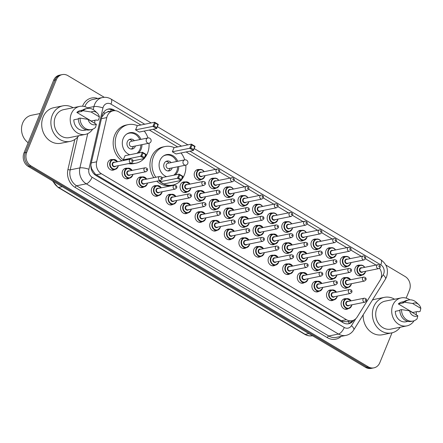 <?xml version="1.0" encoding="UTF-8"?>
<svg xmlns="http://www.w3.org/2000/svg" width="443" height="443" viewBox="0 0 443 443"><rect width="100%" height="100%" fill="white"/><g stroke="black" fill="none" stroke-linecap="round" stroke-linejoin="round"><path stroke-width="0.66" d="M333.69 299.917A5.377 4.602 -101.4 0 1 332.189 300.564A5.377 4.602 -101.4 0 1 327.543 298.427A5.377 4.602 -101.4 0 1 326.912 292.779A5.377 4.602 -101.4 0 1 330.063 290.021A5.377 4.602 -101.4 0 1 331.702 290.038M319.093 291.223A5.377 4.602 -101.4 0 1 317.587 291.865A5.377 4.602 -101.4 0 1 312.941 289.733A5.377 4.602 -101.4 0 1 312.309 284.085A5.377 4.602 -101.4 0 1 315.466 281.327A5.377 4.602 -101.4 0 1 317.099 281.338M304.496 282.523A5.377 4.602 -101.4 0 1 302.99 283.171A5.377 4.602 -101.4 0 1 298.344 281.034A5.377 4.602 -101.4 0 1 297.713 275.391A5.377 4.602 -101.4 0 1 300.869 272.633A5.377 4.602 -101.4 0 1 302.503 272.644M289.894 273.829A5.377 4.602 -101.4 0 1 288.393 274.472A5.377 4.602 -101.4 0 1 283.747 272.34A5.377 4.602 -101.4 0 1 283.116 266.692A5.377 4.602 -101.4 0 1 286.267 263.934A5.377 4.602 -101.4 0 1 287.906 263.95M275.297 265.13A5.377 4.602 -101.4 0 1 273.796 265.778A5.377 4.602 -101.4 0 1 269.145 263.646A5.377 4.602 -101.4 0 1 268.513 257.998A5.377 4.602 -101.4 0 1 271.67 255.24A5.377 4.602 -101.4 0 1 273.309 255.251M260.7 256.436A5.377 4.602 -101.4 0 1 259.194 257.084A5.377 4.602 -101.4 0 1 254.548 254.946A5.377 4.602 -101.4 0 1 253.917 249.304A5.377 4.602 -101.4 0 1 257.073 246.541A5.377 4.602 -101.4 0 1 258.706 246.557M246.103 247.742A5.377 4.602 -101.4 0 1 244.597 248.385A5.377 4.602 -101.4 0 1 239.951 246.253A5.377 4.602 -101.4 0 1 239.32 240.604A5.377 4.602 -101.4 0 1 242.476 237.847A5.377 4.602 -101.4 0 1 244.11 237.858M231.501 239.043A5.377 4.602 -101.4 0 1 230 239.691A5.377 4.602 -101.4 0 1 225.354 237.553A5.377 4.602 -101.4 0 1 224.723 231.91A5.377 4.602 -101.4 0 1 227.874 229.153A5.377 4.602 -101.4 0 1 229.513 229.164M216.904 230.349A5.377 4.602 -101.4 0 1 215.398 230.997A5.377 4.602 -101.4 0 1 210.752 228.859A5.377 4.602 -101.4 0 1 210.12 223.211A5.377 4.602 -101.4 0 1 213.277 220.453A5.377 4.602 -101.4 0 1 214.91 220.47M202.307 221.655A5.377 4.602 -101.4 0 1 200.801 222.297A5.377 4.602 -101.4 0 1 196.155 220.165A5.377 4.602 -101.4 0 1 195.524 214.517A5.377 4.602 -101.4 0 1 198.68 211.76A5.377 4.602 -101.4 0 1 200.314 211.771M187.705 212.956A5.377 4.602 -101.4 0 1 186.204 213.604A5.377 4.602 -101.4 0 1 181.558 211.466A5.377 4.602 -101.4 0 1 180.927 205.823A5.377 4.602 -101.4 0 1 184.078 203.066A5.377 4.602 -101.4 0 1 185.717 203.077M173.108 204.262A5.377 4.602 -101.4 0 1 171.607 204.904A5.377 4.602 -101.4 0 1 166.956 202.772A5.377 4.602 -101.4 0 1 166.324 197.124A5.377 4.602 -101.4 0 1 169.481 194.366A5.377 4.602 -101.4 0 1 171.12 194.383M158.511 195.562A5.377 4.602 -101.4 0 1 157.005 196.21A5.377 4.602 -101.4 0 1 152.359 194.078A5.377 4.602 -101.4 0 1 151.727 188.43A5.377 4.602 -101.4 0 1 154.884 185.672A5.377 4.602 -101.4 0 1 156.517 185.683M143.914 186.868A5.377 4.602 -101.4 0 1 142.408 187.516A5.377 4.602 -101.4 0 1 137.762 185.379A5.377 4.602 -101.4 0 1 137.131 179.736A5.377 4.602 -101.4 0 1 140.281 176.973A5.377 4.602 -101.4 0 1 141.921 176.99M129.312 178.175A5.377 4.602 -101.4 0 1 127.811 178.817A5.377 4.602 -101.4 0 1 123.165 176.685A5.377 4.602 -101.4 0 1 122.534 171.037A5.377 4.602 -101.4 0 1 125.685 168.279A5.377 4.602 -101.4 0 1 127.324 168.29M114.715 169.475A5.377 4.602 -101.4 0 1 113.209 170.123A5.377 4.602 -101.4 0 1 108.563 167.986A5.377 4.602 -101.4 0 1 107.931 162.343A5.377 4.602 -101.4 0 1 111.088 159.585A5.377 4.602 -101.4 0 1 112.721 159.596M348.292 308.61A5.377 4.602 -101.4 0 1 346.786 309.258A5.377 4.602 -101.4 0 1 342.14 307.121A5.377 4.602 -101.4 0 1 341.509 301.478A5.377 4.602 -101.4 0 1 344.665 298.72A5.377 4.602 -101.4 0 1 346.299 298.732M333.23 278.808A5.377 4.602 -101.4 0 1 331.729 279.455A5.377 4.602 -101.4 0 1 327.084 277.318A5.377 4.602 -101.4 0 1 326.452 271.675A5.377 4.602 -101.4 0 1 329.603 268.918A5.377 4.602 -101.4 0 1 331.242 268.929M318.633 270.114A5.377 4.602 -101.4 0 1 317.127 270.756A5.377 4.602 -101.4 0 1 312.481 268.624A5.377 4.602 -101.4 0 1 311.85 262.976A5.377 4.602 -101.4 0 1 315.006 260.218A5.377 4.602 -101.4 0 1 316.64 260.229M304.036 261.414A5.377 4.602 -101.4 0 1 302.53 262.062A5.377 4.602 -101.4 0 1 297.884 259.93A5.377 4.602 -101.4 0 1 297.253 254.282A5.377 4.602 -101.4 0 1 300.409 251.524A5.377 4.602 -101.4 0 1 302.043 251.535M289.434 252.72A5.377 4.602 -101.4 0 1 287.933 253.368A5.377 4.602 -101.4 0 1 283.287 251.231A5.377 4.602 -101.4 0 1 282.656 245.583A5.377 4.602 -101.4 0 1 285.807 242.825A5.377 4.602 -101.4 0 1 287.446 242.842M274.837 244.027A5.377 4.602 -101.4 0 1 273.337 244.669A5.377 4.602 -101.4 0 1 268.685 242.537A5.377 4.602 -101.4 0 1 268.054 236.889A5.377 4.602 -101.4 0 1 271.21 234.131A5.377 4.602 -101.4 0 1 272.849 234.142M260.24 235.327A5.377 4.602 -101.4 0 1 258.734 235.975A5.377 4.602 -101.4 0 1 254.088 233.838A5.377 4.602 -101.4 0 1 253.457 228.195A5.377 4.602 -101.4 0 1 256.613 225.437A5.377 4.602 -101.4 0 1 258.247 225.448M245.643 226.633A5.377 4.602 -101.4 0 1 244.137 227.281A5.377 4.602 -101.4 0 1 239.491 225.144A5.377 4.602 -101.4 0 1 238.86 219.495A5.377 4.602 -101.4 0 1 242.016 216.738A5.377 4.602 -101.4 0 1 243.65 216.754M231.041 217.939A5.377 4.602 -101.4 0 1 229.54 218.582A5.377 4.602 -101.4 0 1 224.894 216.45A5.377 4.602 -101.4 0 1 224.263 210.802A5.377 4.602 -101.4 0 1 227.414 208.044A5.377 4.602 -101.4 0 1 229.053 208.055M216.444 209.24A5.377 4.602 -101.4 0 1 214.938 209.888A5.377 4.602 -101.4 0 1 210.292 207.75A5.377 4.602 -101.4 0 1 209.661 202.108A5.377 4.602 -101.4 0 1 212.817 199.35A5.377 4.602 -101.4 0 1 214.451 199.361M201.847 200.546A5.377 4.602 -101.4 0 1 200.341 201.188A5.377 4.602 -101.4 0 1 195.695 199.057A5.377 4.602 -101.4 0 1 195.064 193.408A5.377 4.602 -101.4 0 1 198.22 190.651A5.377 4.602 -101.4 0 1 199.854 190.662M187.245 191.847A5.377 4.602 -101.4 0 1 185.744 192.495A5.377 4.602 -101.4 0 1 181.098 190.363A5.377 4.602 -101.4 0 1 180.467 184.714A5.377 4.602 -101.4 0 1 183.618 181.957A5.377 4.602 -101.4 0 1 185.257 181.968M347.833 287.507A5.377 4.602 -101.4 0 1 346.326 288.149A5.377 4.602 -101.4 0 1 341.68 286.017A5.377 4.602 -101.4 0 1 341.049 280.369A5.377 4.602 -101.4 0 1 344.205 277.611A5.377 4.602 -101.4 0 1 345.839 277.623M274.378 222.918A5.377 4.602 -101.4 0 1 272.877 223.56A5.377 4.602 -101.4 0 1 268.225 221.428A5.377 4.602 -101.4 0 1 267.594 215.78A5.377 4.602 -101.4 0 1 270.751 213.022A5.377 4.602 -101.4 0 1 272.39 213.039M259.781 214.224A5.377 4.602 -101.4 0 1 258.275 214.866A5.377 4.602 -101.4 0 1 253.629 212.734A5.377 4.602 -101.4 0 1 252.997 207.086A5.377 4.602 -101.4 0 1 256.154 204.328A5.377 4.602 -101.4 0 1 257.787 204.339M332.771 257.699A5.377 4.602 -101.4 0 1 331.27 258.347A5.377 4.602 -101.4 0 1 326.624 256.209A5.377 4.602 -101.4 0 1 325.993 250.566A5.377 4.602 -101.4 0 1 329.143 247.809A5.377 4.602 -101.4 0 1 330.783 247.82M245.184 205.524A5.377 4.602 -101.4 0 1 243.678 206.172A5.377 4.602 -101.4 0 1 239.032 204.035A5.377 4.602 -101.4 0 1 238.4 198.392A5.377 4.602 -101.4 0 1 241.557 195.629A5.377 4.602 -101.4 0 1 243.19 195.645M347.373 266.398A5.377 4.602 -101.4 0 1 345.867 267.04A5.377 4.602 -101.4 0 1 341.221 264.908A5.377 4.602 -101.4 0 1 340.589 259.26A5.377 4.602 -101.4 0 1 343.746 256.503A5.377 4.602 -101.4 0 1 345.379 256.514M288.974 231.611A5.377 4.602 -101.4 0 1 287.474 232.259A5.377 4.602 -101.4 0 1 282.828 230.122A5.377 4.602 -101.4 0 1 282.197 224.479A5.377 4.602 -101.4 0 1 285.347 221.721A5.377 4.602 -101.4 0 1 286.986 221.733M318.174 249.005A5.377 4.602 -101.4 0 1 316.667 249.653A5.377 4.602 -101.4 0 1 312.022 247.515A5.377 4.602 -101.4 0 1 311.39 241.867A5.377 4.602 -101.4 0 1 314.547 239.109A5.377 4.602 -101.4 0 1 316.18 239.126M303.577 240.311A5.377 4.602 -101.4 0 1 302.071 240.953A5.377 4.602 -101.4 0 1 297.425 238.821A5.377 4.602 -101.4 0 1 296.793 233.173A5.377 4.602 -101.4 0 1 299.95 230.415A5.377 4.602 -101.4 0 1 301.583 230.426M230.581 196.83A5.377 4.602 -101.4 0 1 229.081 197.473A5.377 4.602 -101.4 0 1 224.435 195.341A5.377 4.602 -101.4 0 1 223.804 189.693A5.377 4.602 -101.4 0 1 226.954 186.935A5.377 4.602 -101.4 0 1 228.594 186.946M215.985 188.131A5.377 4.602 -101.4 0 1 214.478 188.779A5.377 4.602 -101.4 0 1 209.832 186.641A5.377 4.602 -101.4 0 1 209.201 180.999A5.377 4.602 -101.4 0 1 212.358 178.241A5.377 4.602 -101.4 0 1 213.991 178.252M201.388 179.437A5.377 4.602 -101.4 0 1 199.882 180.085A5.377 4.602 -101.4 0 1 195.236 177.948A5.377 4.602 -101.4 0 1 194.604 172.299A5.377 4.602 -101.4 0 1 197.761 169.542A5.377 4.602 -101.4 0 1 199.394 169.558M361.97 275.092A5.377 4.602 -101.4 0 1 360.464 275.74A5.377 4.602 -101.4 0 1 355.818 273.602A5.377 4.602 -101.4 0 1 355.186 267.96A5.377 4.602 -101.4 0 1 358.343 265.196A5.377 4.602 -101.4 0 1 359.976 265.213M140.88 125.004L118.785 111.841A10.078 8.633 78.6 0 0 113.181 110.816A10.078 8.633 78.6 0 0 106.763 117.594L96.629 161.811A10.078 8.633 78.6 0 0 101.43 173.761L346.404 319.685A10.078 8.633 78.6 0 0 352.002 320.715A10.078 8.633 78.6 0 0 357.174 317.011L380.033 280.375A10.078 8.633 78.6 0 0 380.781 278.913A10.078 8.633 78.6 0 0 379.535 268.236M109.986 111.459A3.361 2.879 78.6 0 0 107.3 112.04L105.096 113.137L101.818 116.985M107.3 112.04A10.078 8.633 -101.4 0 1 108.081 111.841L113.181 110.816M90.887 165.416L91.618 168.761L95.062 173.894L96.314 174.791L341.287 320.715L342.644 321.374L346.841 321.756L352.002 320.715M376.013 265.064L365.492 258.801M361.41 256.37L350.895 250.101M346.814 247.676L336.292 241.407M332.217 238.976L321.696 232.713M317.62 230.282L307.099 224.014M303.018 221.589L292.496 215.32M288.421 212.889L277.899 206.626M273.824 204.195L263.303 197.927M259.221 195.496L248.706 189.233M244.625 186.802L234.103 180.534M230.028 178.108L219.506 171.84M215.431 169.409L186.11 151.943M177.665 146.915L149.324 130.032M392.011 332.82L379.823 362.69A10.078 8.633 -101.4 0 1 373.909 367.856A10.078 8.633 -101.4 0 1 368.305 366.832L31.016 165.915A10.078 8.633 -101.4 0 1 26.718 152.353L56.344 79.762A10.078 8.633 -101.4 0 1 62.258 74.59A10.078 8.633 -101.4 0 1 67.862 75.62L104.271 97.31M385.792 265.003L405.151 276.537A10.078 8.633 -101.4 0 1 409.448 290.099L406.181 298.1M62.258 74.59L59.534 75.144A10.078 8.633 -101.4 0 0 53.62 80.31L24 152.901A10.078 8.633 -101.4 0 0 28.291 166.463L365.586 367.38A10.078 8.633 -101.4 0 0 371.19 368.41L372.546 368.133A10.078 8.633 -101.4 0 1 366.942 367.103L29.653 166.186A10.078 8.633 -101.4 0 1 25.362 152.625L54.982 80.039A10.078 8.633 -101.4 0 1 60.896 74.867A10.078 8.633 -101.4 0 0 54.982 80.039L25.362 152.625A10.078 8.633 -101.4 0 0 29.653 166.186L366.942 367.103A10.078 8.633 -101.4 0 0 372.546 368.133L373.909 367.856M115.23 110.689L114.122 110.03A10.078 8.633 78.6 0 0 108.518 109A10.078 8.633 78.6 0 0 102.095 115.784L91.153 163.55A10.078 8.633 78.6 0 0 95.948 175.5L343.07 322.703A10.078 8.633 78.6 0 0 348.674 323.733A10.078 8.633 78.6 0 0 353.785 320.117M107.843 109.172A10.078 8.633 -101.4 0 1 112.76 110.307L113.513 110.756M352.24 320.666A10.078 8.633 -101.4 0 1 347.988 323.839M400.228 327.227A18.141 15.533 -101.4 0 1 391.595 332.909A18.141 15.533 -101.4 0 1 375.913 325.705A18.141 15.533 -101.4 0 1 373.781 306.65A18.141 15.533 -101.4 0 1 384.43 297.342A18.141 15.533 -101.4 0 1 394.586 299.235M372.341 300.127A18.141 15.533 -101.4 0 1 375.243 299.191L384.43 297.342M414.083 320.749A14.281 12.227 -101.4 0 1 406.824 325.898A14.281 12.227 -101.4 0 1 394.48 320.228A14.281 12.227 -101.4 0 1 392.803 305.233A14.281 12.227 -101.4 0 1 401.181 297.906A14.281 12.227 -101.4 0 1 409.869 299.845M416.287 311.772A14.281 12.227 -101.4 0 1 416.187 314.796M406.824 325.898L390.831 329.121A14.281 12.227 -101.4 0 1 378.488 323.451A14.281 12.227 -101.4 0 1 376.81 308.455A14.281 12.227 -101.4 0 1 385.188 301.129L401.181 297.906M399.835 310.399L395.311 311.313A10.078 8.633 -101.4 0 0 405.993 321.784L407.959 321.385M417.838 315.781A6.717 5.753 -101.4 0 1 409.609 310.875L417.838 315.781L417.062 318.844A10.754 9.203 -101.4 0 1 412.931 321.07A10.754 9.203 -101.4 0 1 401.541 309.596L399.841 309.939A10.754 9.203 -101.4 0 0 411.231 321.413L412.931 321.07M409.609 310.875L401.541 309.596M420.85 308.4L412.621 303.499A6.717 5.753 -101.4 0 1 418.69 304.529A6.717 5.753 -101.4 0 1 420.85 308.4L420.075 311.468L418.375 311.811L417.799 311.468L412.693 312.492L398.323 303.931A10.078 8.633 -101.4 0 1 402.011 302.021L403.977 301.628M398.323 303.931L403.423 302.907L402.848 302.563A10.754 9.203 -101.4 0 1 406.984 300.337L408.684 299.994A10.754 9.203 -101.4 0 1 416.342 302.353L418.69 304.529M391.595 332.909L382.409 334.758A18.141 15.533 -101.4 0 1 363.21 314.763M402.848 302.563L404.553 302.22A10.754 9.203 -101.4 0 1 408.684 299.994M404.553 302.22L412.621 303.499M155.831 177.272A19.653 16.828 -101.4 0 1 153.516 156.617A19.653 16.828 -101.4 0 1 165.051 146.533A19.653 16.828 -101.4 0 1 174.199 147.613M181.026 152.968A19.653 16.828 -101.4 0 1 184.742 159.868A2.686 2.304 78.6 0 0 183.153 161.252A2.686 2.304 78.6 0 0 184.299 164.868A2.686 2.304 78.6 0 0 185.794 165.145A2.686 2.686 0 0 0 186.636 160.2A2.686 2.686 0 0 0 184.731 159.873L167.891 163.268A2.686 2.304 78.6 0 0 166.313 164.646A2.686 2.304 78.6 0 0 166.629 167.471A2.686 2.304 78.6 0 0 168.949 168.534L185.794 165.145M185.805 165.139A19.653 16.828 -101.4 0 1 184.343 174.979A19.653 16.828 -101.4 0 1 181.403 179.88M153.787 177.682A19.653 16.828 -101.4 0 1 151.473 157.027A19.653 16.828 -101.4 0 1 163.007 146.943L165.051 146.533M178.778 166.557A11.424 9.779 -101.4 0 1 177.892 171.136A11.424 9.779 -101.4 0 1 175.284 174.907M166.601 176.657A11.424 9.779 -101.4 0 1 159.973 160.46A11.424 9.779 -101.4 0 1 166.673 154.601A11.424 9.779 -101.4 0 1 177.721 161.285M172.36 151.777L176.048 153.97L193.403 150.476L189.715 148.278L172.36 151.777L174.044 147.646L191.398 144.147L195.086 146.345L193.403 150.476L194.66 146.555L192.024 144.983L190.822 147.934L193.458 149.501M180.827 180.522A19.653 16.828 -101.4 0 1 172.814 185.063A19.653 16.828 -101.4 0 1 158.838 180.777M160.128 181.752L163.816 183.95L181.165 180.456L177.477 178.258L160.128 181.752L160.676 180.406M172.814 185.063L170.771 185.479A19.653 16.828 -101.4 0 1 156.8 181.187M190.822 147.934L189.715 148.278L191.398 144.147L192.024 144.983M178.584 177.914L177.477 178.258L179.166 174.127L182.854 176.325L181.165 180.456L182.427 176.53L179.792 174.963L178.584 177.914L181.22 179.481M179.792 174.963L179.166 174.127L162.005 177.582M182.854 176.325L182.427 176.53M195.086 146.345L194.66 146.555M163.279 156.113A11.086 9.491 -101.4 0 1 165.892 155.1A11.086 9.491 -101.4 0 1 176.58 161.518M177.637 166.784A11.086 9.491 -101.4 0 1 176.774 171.148A11.086 9.491 -101.4 0 1 173.767 175.212M171.125 162.614A5.039 4.314 78.6 0 0 167.083 161.03A5.039 4.314 78.6 0 0 164.126 163.617A5.039 4.314 78.6 0 0 164.718 168.91A5.039 4.314 78.6 0 0 169.076 170.909A5.039 4.314 78.6 0 0 172.034 168.323A5.039 4.314 78.6 0 0 172.189 167.886M168.024 170.97A5.039 4.314 78.6 0 0 169.99 168.733A5.039 4.314 78.6 0 0 170.101 168.44L170.151 168.296M169.088 163.024L168.988 162.908A5.039 4.314 78.6 0 0 166.092 161.379M123.974 160.416A19.653 16.828 -101.4 0 1 116.73 134.705A19.653 16.828 -101.4 0 1 128.265 124.616A19.653 16.828 -101.4 0 1 137.413 125.701M144.241 131.056A19.653 16.828 -101.4 0 1 147.956 137.956M147.945 137.961L131.106 141.356A2.686 2.304 78.6 0 0 129.528 142.735A2.686 2.304 78.6 0 0 129.843 145.553A2.686 2.304 78.6 0 0 132.164 146.622L149.009 143.227A2.686 2.686 0 0 0 149.85 138.288A2.686 2.686 0 0 0 147.945 137.961A2.686 2.304 78.6 0 0 146.367 139.34A2.686 2.304 78.6 0 0 147.513 142.956A2.686 2.304 78.6 0 0 149.009 143.227A19.653 16.828 -101.4 0 1 147.558 153.068A19.653 16.828 -101.4 0 1 144.617 157.968M121.93 160.826A19.653 16.828 -101.4 0 1 114.687 135.115A19.653 16.828 -101.4 0 1 126.222 125.031L128.265 124.616M141.993 144.645A11.424 9.779 -101.4 0 1 141.107 149.225A11.424 9.779 -101.4 0 1 138.498 152.996M129.816 154.745A11.424 9.779 -101.4 0 1 123.187 138.548A11.424 9.779 -101.4 0 1 129.888 132.69A11.424 9.779 -101.4 0 1 140.935 139.373M135.575 129.86L139.263 132.058L156.617 128.564L152.929 126.366L135.575 129.86L137.258 125.729L154.613 122.235L158.301 124.433L156.617 128.564L157.874 124.638L155.238 123.071L154.037 126.022L156.672 127.59M144.041 158.611A19.653 16.828 -101.4 0 1 136.029 163.151A19.653 16.828 -101.4 0 1 130.541 163.201M143.006 153.051L141.799 156.002L144.435 157.57L145.642 154.618L143.006 153.051L142.38 152.215L146.068 154.413L144.379 158.544L140.691 156.346L142.38 152.215L125.026 155.709L123.342 159.84L124.217 160.366M136.029 163.151L133.985 163.567A19.653 16.828 -101.4 0 1 128.503 163.617M154.037 126.022L152.929 126.366L154.613 122.235L155.238 123.071M144.435 157.57L144.379 158.544L132.989 160.837M141.799 156.002L123.342 159.84M146.068 154.413L145.642 154.618M158.301 124.433L157.874 124.638M126.493 134.201A11.086 9.491 -101.4 0 1 129.101 133.188A11.086 9.491 -101.4 0 1 139.794 139.6M140.852 144.872A11.086 9.491 -101.4 0 1 139.988 149.236A11.086 9.491 -101.4 0 1 136.981 153.3M134.34 140.702A5.039 4.314 78.6 0 0 130.297 139.119A5.039 4.314 78.6 0 0 127.34 141.705A5.039 4.314 78.6 0 0 127.933 146.993A5.039 4.314 78.6 0 0 132.291 148.998A5.039 4.314 78.6 0 0 135.248 146.411A5.039 4.314 78.6 0 0 135.403 145.969M131.239 149.058A5.039 4.314 78.6 0 0 133.205 146.821A5.039 4.314 78.6 0 0 133.315 146.528L133.365 146.384M132.302 141.112L132.202 140.996A5.039 4.314 78.6 0 0 129.306 139.467M28.158 142.712A15.117 12.947 -101.4 0 1 22.687 123.004A15.117 12.947 -101.4 0 1 31.558 115.246L40.064 113.535M78.743 135.73A18.141 15.533 -101.4 0 1 70.11 141.411A18.141 15.533 -101.4 0 1 54.428 134.207A18.141 15.533 -101.4 0 1 52.302 115.147A18.141 15.533 -101.4 0 1 62.945 105.838A18.141 15.533 -101.4 0 1 73.106 107.732M70.11 141.411L60.924 143.261A18.141 15.533 -101.4 0 1 45.241 136.056A18.141 15.533 -101.4 0 1 43.115 117.002A18.141 15.533 -101.4 0 1 53.758 107.693L62.945 105.838M92.598 129.245A14.281 12.227 -101.4 0 1 85.338 134.401A14.281 12.227 -101.4 0 1 72.995 128.73A14.281 12.227 -101.4 0 1 71.323 113.735A14.281 12.227 -101.4 0 1 79.701 106.403A14.281 12.227 -101.4 0 1 88.39 108.347M94.802 120.274A14.281 12.227 -101.4 0 1 94.702 123.298M85.338 134.401L69.352 137.623A14.281 12.227 -101.4 0 1 57.009 131.953A14.281 12.227 -101.4 0 1 55.331 116.952A14.281 12.227 -101.4 0 1 63.709 109.626L79.701 106.403M78.356 118.901L73.831 119.809A10.078 8.633 -101.4 0 0 84.513 130.286L86.474 129.888M96.358 124.278A6.717 5.753 -101.4 0 1 88.129 119.377L96.358 124.278L95.583 127.346A10.754 9.203 -101.4 0 1 91.452 129.572A10.754 9.203 -101.4 0 1 80.056 118.098L78.356 118.442A10.754 9.203 -101.4 0 0 89.746 129.915L91.452 129.572M88.129 119.377L80.056 118.098M99.37 116.902L91.142 112.001A6.717 5.753 -101.4 0 1 97.211 113.031A6.717 5.753 -101.4 0 1 99.37 116.902L98.595 119.97L96.89 120.308L96.314 119.964L91.214 120.994L76.838 112.433A10.078 8.633 -101.4 0 1 80.532 110.523L82.492 110.124M76.838 112.433L81.944 111.403L81.368 111.06A10.754 9.203 -101.4 0 1 85.499 108.834L87.205 108.491A10.754 9.203 -101.4 0 1 94.863 110.855L97.211 113.031M81.368 111.06L83.068 110.722A10.754 9.203 -101.4 0 1 87.205 108.491M83.068 110.722L91.142 112.001M103.391 112.638A10.078 2.425 12.9 0 1 105.096 113.137M342.256 322.216A10.078 4.114 -59.2 0 0 342.644 321.374M348.004 321.524A10.078 3.854 32 0 1 349.35 323.274M94.73 174.631A10.078 4.114 -59.2 0 0 95.062 173.894M91.164 168.628A10.078 2.425 12.9 0 1 91.618 168.761M110.606 111.331A10.078 4.114 -59.2 0 0 111.187 109.571M341.287 320.715L346.404 319.685M96.314 174.791L101.43 173.761M91.302 162.886L96.629 161.811M101.436 118.669L106.763 117.594M380.997 278.337L383.162 274.865A6.717 5.753 78.6 0 0 383.66 273.89A6.717 5.753 78.6 0 0 380.797 264.848L189.958 151.168M383.162 274.865A6.717 2.569 32 0 1 385.46 279.112L386.479 277.113C388.76 269.914 386.883 264.133 380.836 259.764A6.717 2.741 120.8 0 1 380.797 264.848M144.728 124.228L110.966 104.116A6.717 5.753 78.6 0 0 103.285 106.879A6.717 5.753 78.6 0 0 102.948 107.948L88.899 169.27A6.717 5.753 78.6 0 0 92.094 177.239L344.272 327.455A6.717 5.753 78.6 0 0 351.454 325.671L355.807 318.7M93.235 109.626L93.938 106.569A13.44 11.507 -101.4 0 1 94.614 104.421A13.44 11.507 -101.4 0 1 102.499 97.526L92.803 99.481A13.44 11.507 78.6 0 0 84.918 106.375A13.44 11.507 78.6 0 0 84.812 106.63M87.609 107.843L93.938 106.569A6.717 1.617 12.9 0 1 102.948 107.948M341.199 336.37A15.117 12.947 -101.4 0 1 327.316 337.644L75.138 187.428A15.117 12.947 -101.4 0 1 67.934 169.497L74.812 139.484M82.57 106.226A15.117 12.947 -101.4 0 1 97.765 98.479M368.305 366.832L365.586 367.38M56.344 79.762L53.62 80.31M26.718 152.353L24 152.901M31.016 165.915L28.291 166.463M345.933 335.412A13.44 11.507 -101.4 0 1 338.463 334.044L328.767 335.999A13.44 11.507 78.6 0 0 336.237 337.367L345.933 335.412C349.272 334.675 351.875 332.843 353.752 329.913L385.46 279.112M344.272 327.455A6.717 2.741 120.8 0 1 338.463 334.044L86.285 183.828A13.44 11.507 -101.4 0 1 79.884 167.891L70.188 169.846A13.44 11.507 78.6 0 0 76.589 185.783L328.767 335.999A1.678 0.687 -59.2 0 0 327.316 337.644M88.899 169.27A6.717 1.617 12.9 0 0 79.884 167.891L87.742 133.609M77.713 136.998L70.188 169.846A1.678 0.404 -167.1 0 1 67.934 169.497M92.094 177.239A6.717 2.741 120.8 0 1 86.285 183.828L76.589 185.783A1.678 0.687 -59.2 0 0 75.138 187.428M181.514 146.14L153.173 129.256M351.454 325.671A6.717 2.569 32 0 1 353.752 329.913M151.135 122.938L110.999 99.027A6.717 2.741 120.8 0 1 110.966 104.116M112.76 110.307L114.122 110.03M308.871 333.596L305.161 334.343A3.361 1.373 120.8 0 1 304.646 334.277L58.022 187.367A3.361 1.373 -59.2 0 0 58.537 187.433L305.161 334.343A13.44 11.507 78.6 0 0 312.476 335.744M53.16 181.276A13.44 11.507 78.6 0 0 58.537 187.433L62.247 186.686M365.553 271.288A5.039 4.314 -101.4 0 1 365.226 272.445A5.039 4.314 -101.4 0 1 362.269 275.031A5.039 4.314 -101.4 0 1 357.916 273.032A5.039 4.314 -101.4 0 1 357.324 267.738A5.039 4.314 -101.4 0 1 360.281 265.152A5.039 4.314 -101.4 0 1 364.755 267.334M364.617 267.362A4.701 4.026 78.6 0 0 357.756 267.86A4.701 4.026 78.6 0 0 359.76 274.189A4.701 4.026 78.6 0 0 365.132 272.257A4.701 4.026 78.6 0 0 365.409 271.315M362.861 271.83A2.353 2.016 -101.4 0 1 360.275 271.886A2.353 2.016 -101.4 0 1 359.6 268.956A2.353 2.016 -101.4 0 1 362.064 267.877M361.217 268.048A2.016 1.728 78.6 0 0 360.032 269.084A2.016 1.728 78.6 0 0 360.27 271.199A2.016 1.728 78.6 0 0 362.014 271.996L378.687 268.641A2.016 1.728 -101.4 0 1 376.943 267.838A2.016 1.728 -101.4 0 1 376.705 265.722A2.016 1.728 -101.4 0 1 377.89 264.687L361.217 268.048M378.876 266.337A0.338 0.288 78.6 0 0 379.402 266.647A0.338 0.288 78.6 0 0 378.876 266.337M350.95 262.588A5.039 4.314 -101.4 0 1 350.629 263.751A5.039 4.314 -101.4 0 1 347.672 266.337A5.039 4.314 -101.4 0 1 343.314 264.333A5.039 4.314 -101.4 0 1 342.721 259.039A5.039 4.314 -101.4 0 1 345.678 256.453A5.039 4.314 -101.4 0 1 350.153 258.64M350.014 258.668A4.701 4.026 78.6 0 0 343.159 259.166A4.701 4.026 78.6 0 0 345.158 265.49A4.701 4.026 78.6 0 0 350.535 263.557A4.701 4.026 78.6 0 0 350.812 262.621M348.259 263.131A2.353 2.016 -101.4 0 1 345.678 263.192A2.353 2.016 -101.4 0 1 345.003 260.262A2.353 2.016 -101.4 0 1 347.467 259.183M346.62 259.349A2.016 1.728 78.6 0 0 345.435 260.384A2.016 1.728 78.6 0 0 345.673 262.505A2.016 1.728 78.6 0 0 347.417 263.303L364.085 259.941A2.016 1.728 -101.4 0 1 362.346 259.144A2.016 1.728 -101.4 0 1 362.108 257.029A2.016 1.728 -101.4 0 1 363.293 255.993L346.62 259.349M364.273 257.638A0.338 0.288 78.6 0 0 364.805 257.953A0.338 0.288 78.6 0 0 364.273 257.638M336.353 253.894A5.039 4.314 -101.4 0 1 336.032 255.052A5.039 4.314 -101.4 0 1 333.075 257.638A5.039 4.314 -101.4 0 1 328.717 255.639A5.039 4.314 -101.4 0 1 328.125 250.345A5.039 4.314 -101.4 0 1 331.082 247.759A5.039 4.314 -101.4 0 1 335.556 249.941M335.417 249.968A4.701 4.026 78.6 0 0 328.556 250.467A4.701 4.026 78.6 0 0 330.561 256.796A4.701 4.026 78.6 0 0 335.938 254.863A4.701 4.026 78.6 0 0 336.215 253.922M333.662 254.437A2.353 2.016 -101.4 0 1 331.082 254.492A2.353 2.016 -101.4 0 1 330.406 251.569A2.353 2.016 -101.4 0 1 332.865 250.483M332.017 250.655A2.016 1.728 78.6 0 0 330.838 251.69A2.016 1.728 78.6 0 0 331.076 253.806A2.016 1.728 78.6 0 0 332.815 254.609L349.488 251.247A2.016 1.728 -101.4 0 1 347.744 250.45A2.016 1.728 -101.4 0 1 347.511 248.329A2.016 1.728 -101.4 0 1 348.691 247.294L332.017 250.655M349.677 248.944A0.338 0.288 78.6 0 0 350.203 249.259A0.338 0.288 78.6 0 0 349.677 248.944M321.756 245.2A5.039 4.314 -101.4 0 1 321.43 246.358A5.039 4.314 -101.4 0 1 318.473 248.944A5.039 4.314 -101.4 0 1 314.12 246.945A5.039 4.314 -101.4 0 1 313.528 241.651A5.039 4.314 -101.4 0 1 316.485 239.065A5.039 4.314 -101.4 0 1 320.959 241.247M320.821 241.274A4.701 4.026 78.6 0 0 313.96 241.773A4.701 4.026 78.6 0 0 315.964 248.102A4.701 4.026 78.6 0 0 321.341 246.17A4.701 4.026 78.6 0 0 321.612 245.228M319.065 245.743A2.353 2.016 -101.4 0 1 316.479 245.799A2.353 2.016 -101.4 0 1 315.804 242.869A2.353 2.016 -101.4 0 1 318.268 241.789M317.421 241.961A2.016 1.728 78.6 0 0 316.241 242.991A2.016 1.728 78.6 0 0 316.474 245.112A2.016 1.728 78.6 0 0 318.218 245.909L334.891 242.554A2.016 1.728 -101.4 0 1 333.147 241.751A2.016 1.728 -101.4 0 1 332.909 239.635A2.016 1.728 -101.4 0 1 334.094 238.6L317.421 241.961M335.08 240.25A0.338 0.288 78.6 0 0 335.606 240.56A0.338 0.288 78.6 0 0 335.08 240.25M307.154 236.501A5.039 4.314 -101.4 0 1 306.833 237.664A5.039 4.314 -101.4 0 1 303.876 240.25A5.039 4.314 -101.4 0 1 299.518 238.245A5.039 4.314 -101.4 0 1 298.931 232.952A5.039 4.314 -101.4 0 1 301.888 230.366A5.039 4.314 -101.4 0 1 306.362 232.553M306.218 232.581A4.701 4.026 78.6 0 0 299.363 233.073A4.701 4.026 78.6 0 0 301.367 239.403A4.701 4.026 78.6 0 0 306.739 237.47A4.701 4.026 78.6 0 0 307.016 236.529M304.468 237.044A2.353 2.016 -101.4 0 1 301.882 237.099A2.353 2.016 -101.4 0 1 301.207 234.175A2.353 2.016 -101.4 0 1 303.671 233.09M302.824 233.262A2.016 1.728 78.6 0 0 301.639 234.297A2.016 1.728 78.6 0 0 301.877 236.412A2.016 1.728 78.6 0 0 303.621 237.215L320.289 233.854A2.016 1.728 -101.4 0 1 318.55 233.057A2.016 1.728 -101.4 0 1 318.312 230.936A2.016 1.728 -101.4 0 1 319.497 229.906L302.824 233.262M320.483 231.551A0.338 0.288 78.6 0 0 321.009 231.866A0.338 0.288 78.6 0 0 320.483 231.551M292.557 227.807A5.039 4.314 -101.4 0 1 292.236 228.965A5.039 4.314 -101.4 0 1 289.279 231.551A5.039 4.314 -101.4 0 1 284.921 229.552A5.039 4.314 -101.4 0 1 284.328 224.258A5.039 4.314 -101.4 0 1 287.285 221.672A5.039 4.314 -101.4 0 1 291.76 223.853M291.621 223.881A4.701 4.026 78.6 0 0 284.766 224.379A4.701 4.026 78.6 0 0 286.765 230.709A4.701 4.026 78.6 0 0 292.142 228.776A4.701 4.026 78.6 0 0 292.419 227.835M289.866 228.35A2.353 2.016 -101.4 0 1 287.285 228.405A2.353 2.016 -101.4 0 1 286.61 225.481A2.353 2.016 -101.4 0 1 289.069 224.396M288.227 224.568A2.016 1.728 78.6 0 0 287.042 225.603A2.016 1.728 78.6 0 0 287.28 227.719A2.016 1.728 78.6 0 0 289.019 228.522L305.692 225.16A2.016 1.728 -101.4 0 1 303.948 224.357A2.016 1.728 -101.4 0 1 303.715 222.242A2.016 1.728 -101.4 0 1 304.895 221.207L288.227 224.568M305.88 222.857A0.338 0.288 78.6 0 0 306.406 223.172A0.338 0.288 78.6 0 0 305.88 222.857M277.96 219.113A5.039 4.314 -101.4 0 1 277.639 220.271A5.039 4.314 -101.4 0 1 274.682 222.857A5.039 4.314 -101.4 0 1 270.324 220.852A5.039 4.314 -101.4 0 1 269.732 215.564A5.039 4.314 -101.4 0 1 272.689 212.978A5.039 4.314 -101.4 0 1 277.163 215.16M277.025 215.187A4.701 4.026 78.6 0 0 270.164 215.686A4.701 4.026 78.6 0 0 272.168 222.015A4.701 4.026 78.6 0 0 277.545 220.077A4.701 4.026 78.6 0 0 277.822 219.141M275.269 219.65A2.353 2.016 -101.4 0 1 272.689 219.711A2.353 2.016 -101.4 0 1 272.008 216.782A2.353 2.016 -101.4 0 1 274.472 215.702M273.624 215.874A2.016 1.728 78.6 0 0 272.445 216.904A2.016 1.728 78.6 0 0 272.678 219.025A2.016 1.728 78.6 0 0 274.422 219.822L291.095 216.466A2.016 1.728 -101.4 0 1 289.351 215.663A2.016 1.728 -101.4 0 1 289.113 213.548A2.016 1.728 -101.4 0 1 290.298 212.513L273.624 215.874M291.284 214.157A0.338 0.288 78.6 0 0 291.81 214.473A0.338 0.288 78.6 0 0 291.284 214.157M263.363 210.414A5.039 4.314 -101.4 0 1 263.037 211.577A5.039 4.314 -101.4 0 1 260.08 214.163A5.039 4.314 -101.4 0 1 255.727 212.158A5.039 4.314 -101.4 0 1 255.135 206.864A5.039 4.314 -101.4 0 1 258.092 204.278A5.039 4.314 -101.4 0 1 262.566 206.46M262.422 206.493A4.701 4.026 78.6 0 0 255.567 206.986A4.701 4.026 78.6 0 0 257.571 213.316A4.701 4.026 78.6 0 0 262.943 211.383A4.701 4.026 78.6 0 0 263.22 210.442M260.672 210.957A2.353 2.016 -101.4 0 1 258.086 211.012A2.353 2.016 -101.4 0 1 257.411 208.088A2.353 2.016 -101.4 0 1 259.875 207.003M259.028 207.174A2.016 1.728 78.6 0 0 257.843 208.21A2.016 1.728 78.6 0 0 258.081 210.325A2.016 1.728 78.6 0 0 259.825 211.128L276.498 207.767A2.016 1.728 -101.4 0 1 274.754 206.97A2.016 1.728 -101.4 0 1 274.516 204.849A2.016 1.728 -101.4 0 1 275.701 203.819L259.028 207.174M276.687 205.463A0.338 0.288 78.6 0 0 277.213 205.779A0.338 0.288 78.6 0 0 276.687 205.463M248.761 201.72A5.039 4.314 -101.4 0 1 248.44 202.877A5.039 4.314 -101.4 0 1 245.483 205.463A5.039 4.314 -101.4 0 1 241.125 203.464A5.039 4.314 -101.4 0 1 240.532 198.171A5.039 4.314 -101.4 0 1 243.489 195.584A5.039 4.314 -101.4 0 1 247.964 197.766M247.825 197.794A4.701 4.026 78.6 0 0 240.97 198.292A4.701 4.026 78.6 0 0 242.969 204.622A4.701 4.026 78.6 0 0 248.346 202.689A4.701 4.026 78.6 0 0 248.623 201.748M246.07 202.263A2.353 2.016 -101.4 0 1 243.489 202.318A2.353 2.016 -101.4 0 1 242.814 199.389A2.353 2.016 -101.4 0 1 245.278 198.309M244.431 198.481A2.016 1.728 78.6 0 0 243.246 199.516A2.016 1.728 78.6 0 0 243.484 201.631A2.016 1.728 78.6 0 0 245.228 202.429L261.896 199.073A2.016 1.728 -101.4 0 1 260.157 198.27A2.016 1.728 -101.4 0 1 259.919 196.155A2.016 1.728 -101.4 0 1 261.099 195.119L244.431 198.481M262.084 196.77A0.338 0.288 78.6 0 0 262.616 197.08A0.338 0.288 78.6 0 0 262.084 196.77M234.164 193.021A5.039 4.314 -101.4 0 1 233.843 194.184A5.039 4.314 -101.4 0 1 230.886 196.77A5.039 4.314 -101.4 0 1 226.528 194.765A5.039 4.314 -101.4 0 1 225.936 189.471A5.039 4.314 -101.4 0 1 228.893 186.885A5.039 4.314 -101.4 0 1 233.367 189.072M233.228 189.1A4.701 4.026 78.6 0 0 226.367 189.598A4.701 4.026 78.6 0 0 228.372 195.922A4.701 4.026 78.6 0 0 233.749 193.99A4.701 4.026 78.6 0 0 234.026 193.054M231.473 193.563A2.353 2.016 -101.4 0 1 228.893 193.624A2.353 2.016 -101.4 0 1 228.217 190.695A2.353 2.016 -101.4 0 1 230.676 189.615M229.828 189.781A2.016 1.728 78.6 0 0 228.649 190.817A2.016 1.728 78.6 0 0 228.887 192.938A2.016 1.728 78.6 0 0 230.626 193.735L247.299 190.374A2.016 1.728 -101.4 0 1 245.555 189.576A2.016 1.728 -101.4 0 1 245.322 187.461A2.016 1.728 -101.4 0 1 246.502 186.425L229.828 189.781M247.487 188.07A0.338 0.288 78.6 0 0 248.014 188.386A0.338 0.288 78.6 0 0 247.487 188.07M219.567 184.327A5.039 4.314 -101.4 0 1 219.241 185.484A5.039 4.314 -101.4 0 1 216.284 188.07A5.039 4.314 -101.4 0 1 211.931 186.071A5.039 4.314 -101.4 0 1 211.339 180.777A5.039 4.314 -101.4 0 1 214.296 178.191A5.039 4.314 -101.4 0 1 218.77 180.373M218.632 180.401A4.701 4.026 78.6 0 0 211.771 180.899A4.701 4.026 78.6 0 0 213.775 187.228A4.701 4.026 78.6 0 0 219.152 185.296A4.701 4.026 78.6 0 0 219.423 184.354M216.876 184.869A2.353 2.016 -101.4 0 1 214.29 184.925A2.353 2.016 -101.4 0 1 213.615 182.001A2.353 2.016 -101.4 0 1 216.079 180.916M215.232 181.087A2.016 1.728 78.6 0 0 214.052 182.123A2.016 1.728 78.6 0 0 214.285 184.238A2.016 1.728 78.6 0 0 216.029 185.041L232.702 181.68A2.016 1.728 -101.4 0 1 230.958 180.882A2.016 1.728 -101.4 0 1 230.72 178.762A2.016 1.728 -101.4 0 1 231.905 177.726L215.232 181.087M232.891 179.376A0.338 0.288 78.6 0 0 233.417 179.692A0.338 0.288 78.6 0 0 232.891 179.376M204.965 175.633A5.039 4.314 -101.4 0 1 204.644 176.79A5.039 4.314 -101.4 0 1 201.687 179.376A5.039 4.314 -101.4 0 1 197.329 177.377A5.039 4.314 -101.4 0 1 196.742 172.083A5.039 4.314 -101.4 0 1 199.699 169.497A5.039 4.314 -101.4 0 1 204.173 171.679M204.029 171.707A4.701 4.026 78.6 0 0 197.174 172.205A4.701 4.026 78.6 0 0 199.178 178.535A4.701 4.026 78.6 0 0 204.55 176.602A4.701 4.026 78.6 0 0 204.827 175.661M202.279 176.176A2.353 2.016 -101.4 0 1 199.693 176.231A2.353 2.016 -101.4 0 1 199.018 173.302A2.353 2.016 -101.4 0 1 201.482 172.222M200.635 172.393A2.016 1.728 78.6 0 0 199.45 173.423A2.016 1.728 78.6 0 0 199.688 175.544A2.016 1.728 78.6 0 0 201.432 176.342L218.1 172.986A2.016 1.728 -101.4 0 1 216.361 172.183A2.016 1.728 -101.4 0 1 216.123 170.068A2.016 1.728 -101.4 0 1 217.308 169.032L200.635 172.393M218.294 170.682A0.338 0.288 78.6 0 0 218.82 170.992A0.338 0.288 78.6 0 0 218.294 170.682M351.089 284.86A5.039 4.314 -101.4 0 1 348.132 287.446A5.039 4.314 -101.4 0 1 343.774 285.442A5.039 4.314 -101.4 0 1 343.181 280.148A5.039 4.314 -101.4 0 1 346.138 277.562A5.039 4.314 -101.4 0 1 350.612 279.749M351.41 283.697A5.039 4.314 -101.4 0 1 351.122 284.771M350.474 279.777A4.701 4.026 78.6 0 0 343.618 280.269A4.701 4.026 78.6 0 0 345.618 286.599A4.701 4.026 78.6 0 0 350.994 284.666A4.701 4.026 78.6 0 0 351.271 283.725M348.719 284.24A2.353 2.016 -101.4 0 1 346.138 284.295A2.353 2.016 -101.4 0 1 345.462 281.371A2.353 2.016 -101.4 0 1 347.927 280.286M363.753 277.102L347.079 280.458A2.016 1.728 78.6 0 0 345.894 281.493A2.016 1.728 78.6 0 0 346.133 283.609A2.016 1.728 78.6 0 0 347.877 284.412L364.545 281.05A2.016 1.728 -101.4 0 1 362.806 280.253A2.016 1.728 -101.4 0 1 362.568 278.132A2.016 1.728 -101.4 0 1 363.753 277.102C365.696 277.301 366.433 278.226 365.968 279.865L364.545 281.05M365.265 279.062A0.338 0.288 78.6 0 0 364.733 278.747A0.338 0.288 78.6 0 0 365.265 279.062M336.492 276.161A5.039 4.314 -101.4 0 1 333.535 278.747A5.039 4.314 -101.4 0 1 329.177 276.748A5.039 4.314 -101.4 0 1 328.584 271.454A5.039 4.314 -101.4 0 1 331.541 268.868A5.039 4.314 -101.4 0 1 336.015 271.05M336.813 275.003A5.039 4.314 -101.4 0 1 336.525 276.078M335.877 271.077A4.701 4.026 78.6 0 0 329.016 271.576A4.701 4.026 78.6 0 0 331.021 277.905A4.701 4.026 78.6 0 0 336.398 275.972A4.701 4.026 78.6 0 0 336.674 275.031M334.122 275.546A2.353 2.016 -101.4 0 1 331.541 275.601A2.353 2.016 -101.4 0 1 330.866 272.672A2.353 2.016 -101.4 0 1 333.324 271.592M349.15 268.403L332.477 271.764A2.016 1.728 78.6 0 0 331.298 272.799A2.016 1.728 78.6 0 0 331.536 274.915A2.016 1.728 78.6 0 0 333.274 275.718L349.948 272.356A2.016 1.728 -101.4 0 1 348.204 271.553A2.016 1.728 -101.4 0 1 347.971 269.438A2.016 1.728 -101.4 0 1 349.15 268.403C351.094 268.608 351.836 269.527 351.371 271.171L349.948 272.356M350.662 270.363A0.338 0.288 78.6 0 0 350.136 270.053A0.338 0.288 78.6 0 0 350.662 270.363M321.889 267.467A5.039 4.314 -101.4 0 1 318.932 270.053A5.039 4.314 -101.4 0 1 314.58 268.048A5.039 4.314 -101.4 0 1 313.987 262.76A5.039 4.314 -101.4 0 1 316.944 260.174A5.039 4.314 -101.4 0 1 321.419 262.356M322.216 266.304A5.039 4.314 -101.4 0 1 321.928 267.378M321.28 262.383A4.701 4.026 78.6 0 0 314.419 262.882A4.701 4.026 78.6 0 0 316.424 269.211A4.701 4.026 78.6 0 0 321.801 267.273A4.701 4.026 78.6 0 0 322.072 266.337M319.525 266.847A2.353 2.016 -101.4 0 1 316.939 266.907A2.353 2.016 -101.4 0 1 316.263 263.978A2.353 2.016 -101.4 0 1 318.727 262.898M334.554 259.709L317.88 263.064A2.016 1.728 78.6 0 0 316.701 264.1A2.016 1.728 78.6 0 0 316.933 266.221A2.016 1.728 78.6 0 0 318.678 267.018L335.351 263.663A2.016 1.728 -101.4 0 1 333.607 262.86A2.016 1.728 -101.4 0 1 333.369 260.744A2.016 1.728 -101.4 0 1 334.554 259.709C336.497 259.908 337.234 260.833 336.769 262.477L335.351 263.663M336.065 261.669A0.338 0.288 78.6 0 0 335.539 261.353A0.338 0.288 78.6 0 0 336.065 261.669M307.292 258.773A5.039 4.314 -101.4 0 1 304.335 261.353A5.039 4.314 -101.4 0 1 299.977 259.354A5.039 4.314 -101.4 0 1 299.39 254.06A5.039 4.314 -101.4 0 1 302.347 251.474A5.039 4.314 -101.4 0 1 306.822 253.656M307.614 257.61A5.039 4.314 -101.4 0 1 307.326 258.684M306.678 253.684A4.701 4.026 78.6 0 0 299.822 254.182A4.701 4.026 78.6 0 0 301.827 260.512A4.701 4.026 78.6 0 0 307.198 258.579A4.701 4.026 78.6 0 0 307.475 257.638M304.928 258.153A2.353 2.016 -101.4 0 1 302.342 258.208A2.353 2.016 -101.4 0 1 301.666 255.284A2.353 2.016 -101.4 0 1 304.131 254.199M319.957 251.009L303.283 254.371A2.016 1.728 78.6 0 0 302.098 255.406A2.016 1.728 78.6 0 0 302.336 257.521A2.016 1.728 78.6 0 0 304.081 258.324L320.749 254.963A2.016 1.728 -101.4 0 1 319.01 254.166A2.016 1.728 -101.4 0 1 318.772 252.045A2.016 1.728 -101.4 0 1 319.957 251.009C321.9 251.214 322.637 252.139 322.172 253.778L320.749 254.963M321.468 252.975A0.338 0.288 78.6 0 0 320.942 252.66A0.338 0.288 78.6 0 0 321.468 252.975M292.696 250.073A5.039 4.314 -101.4 0 1 289.739 252.66A5.039 4.314 -101.4 0 1 285.381 250.66A5.039 4.314 -101.4 0 1 284.788 245.367A5.039 4.314 -101.4 0 1 287.745 242.781A5.039 4.314 -101.4 0 1 292.219 244.962M293.017 248.916A5.039 4.314 -101.4 0 1 292.729 249.99M292.081 244.99A4.701 4.026 78.6 0 0 285.226 245.488A4.701 4.026 78.6 0 0 287.225 251.818A4.701 4.026 78.6 0 0 292.601 249.885A4.701 4.026 78.6 0 0 292.878 248.944M290.326 249.459A2.353 2.016 -101.4 0 1 287.745 249.514A2.353 2.016 -101.4 0 1 287.07 246.585A2.353 2.016 -101.4 0 1 289.528 245.505M305.354 242.315L288.686 245.677A2.016 1.728 78.6 0 0 287.501 246.707A2.016 1.728 78.6 0 0 287.74 248.828A2.016 1.728 78.6 0 0 289.478 249.625L306.152 246.269A2.016 1.728 -101.4 0 1 304.407 245.466A2.016 1.728 -101.4 0 1 304.175 243.351A2.016 1.728 -101.4 0 1 305.354 242.315C307.298 242.52 308.04 243.44 307.575 245.084L306.152 246.269M306.866 244.276A0.338 0.288 78.6 0 0 306.34 243.966A0.338 0.288 78.6 0 0 306.866 244.276M278.099 241.38A5.039 4.314 -101.4 0 1 275.142 243.966A5.039 4.314 -101.4 0 1 270.784 241.961A5.039 4.314 -101.4 0 1 270.191 236.667A5.039 4.314 -101.4 0 1 273.148 234.081A5.039 4.314 -101.4 0 1 277.623 236.269M278.42 240.217A5.039 4.314 -101.4 0 1 278.132 241.291M277.484 236.296A4.701 4.026 78.6 0 0 270.623 236.795A4.701 4.026 78.6 0 0 272.628 243.118A4.701 4.026 78.6 0 0 278.005 241.186A4.701 4.026 78.6 0 0 278.282 240.244M275.729 240.759A2.353 2.016 -101.4 0 1 273.148 240.82A2.353 2.016 -101.4 0 1 272.467 237.891A2.353 2.016 -101.4 0 1 274.931 236.811M290.758 233.622L274.084 236.977A2.016 1.728 78.6 0 0 272.905 238.013A2.016 1.728 78.6 0 0 273.137 240.128A2.016 1.728 78.6 0 0 274.881 240.931L291.555 237.57A2.016 1.728 -101.4 0 1 289.811 236.772A2.016 1.728 -101.4 0 1 289.572 234.652A2.016 1.728 -101.4 0 1 290.758 233.622C292.701 233.821 293.443 234.746 292.973 236.39L291.555 237.57M292.269 235.582A0.338 0.288 78.6 0 0 291.743 235.266A0.338 0.288 78.6 0 0 292.269 235.582M263.496 232.68A5.039 4.314 -101.4 0 1 260.539 235.266A5.039 4.314 -101.4 0 1 256.187 233.267A5.039 4.314 -101.4 0 1 255.594 227.973A5.039 4.314 -101.4 0 1 258.551 225.387A5.039 4.314 -101.4 0 1 263.026 227.569M263.823 231.523A5.039 4.314 -101.4 0 1 263.53 232.597M262.882 227.597A4.701 4.026 78.6 0 0 256.026 228.095A4.701 4.026 78.6 0 0 258.031 234.425A4.701 4.026 78.6 0 0 263.402 232.492A4.701 4.026 78.6 0 0 263.679 231.551M261.132 232.066A2.353 2.016 -101.4 0 1 258.546 232.121A2.353 2.016 -101.4 0 1 257.87 229.197A2.353 2.016 -101.4 0 1 260.334 228.112M276.161 224.922L259.487 228.283A2.016 1.728 78.6 0 0 258.302 229.319A2.016 1.728 78.6 0 0 258.54 231.434A2.016 1.728 78.6 0 0 260.285 232.237L276.958 228.876A2.016 1.728 -101.4 0 1 275.214 228.073A2.016 1.728 -101.4 0 1 274.976 225.958A2.016 1.728 -101.4 0 1 276.161 224.922C278.104 225.127 278.841 226.052 278.376 227.691L276.958 228.876M277.672 226.888A0.338 0.288 78.6 0 0 277.146 226.572A0.338 0.288 78.6 0 0 277.672 226.888M248.9 223.986A5.039 4.314 -101.4 0 1 245.943 226.572A5.039 4.314 -101.4 0 1 241.585 224.573A5.039 4.314 -101.4 0 1 240.992 219.279A5.039 4.314 -101.4 0 1 243.949 216.693A5.039 4.314 -101.4 0 1 248.423 218.875M249.221 222.829A5.039 4.314 -101.4 0 1 248.933 223.903M248.285 218.903A4.701 4.026 78.6 0 0 241.429 219.401A4.701 4.026 78.6 0 0 243.428 225.731A4.701 4.026 78.6 0 0 248.805 223.793A4.701 4.026 78.6 0 0 249.082 222.857M246.529 223.366A2.353 2.016 -101.4 0 1 243.949 223.427A2.353 2.016 -101.4 0 1 243.273 220.498A2.353 2.016 -101.4 0 1 245.738 219.418M261.558 216.228L244.89 219.59A2.016 1.728 78.6 0 0 243.705 220.62A2.016 1.728 78.6 0 0 243.943 222.74A2.016 1.728 78.6 0 0 245.688 223.538L262.356 220.182A2.016 1.728 -101.4 0 1 260.617 219.379A2.016 1.728 -101.4 0 1 260.379 217.264A2.016 1.728 -101.4 0 1 261.558 216.228C263.507 216.433 264.244 217.352 263.779 218.997L262.356 220.182M263.076 218.189A0.338 0.288 78.6 0 0 262.544 217.878A0.338 0.288 78.6 0 0 263.076 218.189M234.303 215.292A5.039 4.314 -101.4 0 1 231.346 217.878A5.039 4.314 -101.4 0 1 226.988 215.874A5.039 4.314 -101.4 0 1 226.395 210.58A5.039 4.314 -101.4 0 1 229.352 207.994A5.039 4.314 -101.4 0 1 233.826 210.181M234.624 214.13A5.039 4.314 -101.4 0 1 234.336 215.204M233.688 210.209A4.701 4.026 78.6 0 0 226.827 210.702A4.701 4.026 78.6 0 0 228.832 217.031A4.701 4.026 78.6 0 0 234.209 215.099A4.701 4.026 78.6 0 0 234.485 214.157M231.933 214.672A2.353 2.016 -101.4 0 1 229.352 214.728A2.353 2.016 -101.4 0 1 228.677 211.804A2.353 2.016 -101.4 0 1 231.135 210.718M246.961 207.534L230.288 210.89A2.016 1.728 78.6 0 0 229.109 211.926A2.016 1.728 78.6 0 0 229.347 214.041A2.016 1.728 78.6 0 0 231.085 214.844L247.759 211.483A2.016 1.728 -101.4 0 1 246.015 210.685A2.016 1.728 -101.4 0 1 245.782 208.564A2.016 1.728 -101.4 0 1 246.961 207.534C248.905 207.734 249.647 208.659 249.182 210.298L247.759 211.483M248.473 209.495A0.338 0.288 78.6 0 0 247.947 209.179A0.338 0.288 78.6 0 0 248.473 209.495M219.7 206.593A5.039 4.314 -101.4 0 1 216.743 209.179A5.039 4.314 -101.4 0 1 212.391 207.18A5.039 4.314 -101.4 0 1 211.798 201.886A5.039 4.314 -101.4 0 1 214.755 199.3A5.039 4.314 -101.4 0 1 219.23 201.482M220.027 205.436A5.039 4.314 -101.4 0 1 219.739 206.51M219.091 201.51A4.701 4.026 78.6 0 0 212.23 202.008A4.701 4.026 78.6 0 0 214.235 208.337A4.701 4.026 78.6 0 0 219.612 206.405A4.701 4.026 78.6 0 0 219.883 205.463M217.336 205.978A2.353 2.016 -101.4 0 1 214.75 206.034A2.353 2.016 -101.4 0 1 214.074 203.104A2.353 2.016 -101.4 0 1 216.538 202.025M232.365 198.835L215.691 202.196A2.016 1.728 78.6 0 0 214.512 203.232A2.016 1.728 78.6 0 0 214.744 205.347A2.016 1.728 78.6 0 0 216.489 206.15L233.162 202.789A2.016 1.728 -101.4 0 1 231.418 201.986A2.016 1.728 -101.4 0 1 231.18 199.871A2.016 1.728 -101.4 0 1 232.365 198.835C234.308 199.04 235.045 199.959 234.58 201.604L233.162 202.789M233.876 200.795A0.338 0.288 78.6 0 0 233.35 200.485A0.338 0.288 78.6 0 0 233.876 200.795M205.103 197.899A5.039 4.314 -101.4 0 1 202.146 200.485A5.039 4.314 -101.4 0 1 197.788 198.481A5.039 4.314 -101.4 0 1 197.201 193.187A5.039 4.314 -101.4 0 1 200.158 190.606A5.039 4.314 -101.4 0 1 204.633 192.788M205.425 196.736A5.039 4.314 -101.4 0 1 205.137 197.811M204.489 192.816A4.701 4.026 78.6 0 0 197.633 193.314A4.701 4.026 78.6 0 0 199.638 199.638A4.701 4.026 78.6 0 0 205.009 197.705A4.701 4.026 78.6 0 0 205.286 196.77M202.739 197.279A2.353 2.016 -101.4 0 1 200.153 197.34A2.353 2.016 -101.4 0 1 199.477 194.411A2.353 2.016 -101.4 0 1 201.942 193.331M217.768 190.141L201.094 193.497A2.016 1.728 78.6 0 0 199.909 194.532A2.016 1.728 78.6 0 0 200.147 196.653A2.016 1.728 78.6 0 0 201.892 197.451L218.56 194.095A2.016 1.728 -101.4 0 1 216.821 193.292A2.016 1.728 -101.4 0 1 216.583 191.177A2.016 1.728 -101.4 0 1 217.768 190.141C219.711 190.34 220.448 191.265 219.983 192.91L218.56 194.095M219.279 192.101A0.338 0.288 78.6 0 0 218.753 191.786A0.338 0.288 78.6 0 0 219.279 192.101M190.507 189.205A5.039 4.314 -101.4 0 1 187.55 191.786A5.039 4.314 -101.4 0 1 183.192 189.787A5.039 4.314 -101.4 0 1 182.599 184.493A5.039 4.314 -101.4 0 1 185.556 181.907A5.039 4.314 -101.4 0 1 190.03 184.089M190.828 188.042A5.039 4.314 -101.4 0 1 190.54 189.117M189.892 184.116A4.701 4.026 78.6 0 0 183.037 184.615A4.701 4.026 78.6 0 0 185.036 190.944A4.701 4.026 78.6 0 0 190.412 189.011A4.701 4.026 78.6 0 0 190.689 188.07M188.137 188.585A2.353 2.016 -101.4 0 1 185.556 188.64A2.353 2.016 -101.4 0 1 184.881 185.717A2.353 2.016 -101.4 0 1 187.339 184.631M203.165 181.442L186.497 184.803A2.016 1.728 78.6 0 0 185.312 185.839A2.016 1.728 78.6 0 0 185.551 187.954A2.016 1.728 78.6 0 0 187.289 188.757L203.963 185.395A2.016 1.728 -101.4 0 1 202.218 184.598A2.016 1.728 -101.4 0 1 201.986 182.477A2.016 1.728 -101.4 0 1 203.165 181.442C205.109 181.647 205.851 182.571 205.386 184.21L203.963 185.395M204.677 183.408A0.338 0.288 78.6 0 0 204.151 183.092A0.338 0.288 78.6 0 0 204.677 183.408M351.548 305.963A5.039 4.314 -101.4 0 1 348.591 308.55A5.039 4.314 -101.4 0 1 344.233 306.55A5.039 4.314 -101.4 0 1 343.641 301.257A5.039 4.314 -101.4 0 1 346.598 298.671A5.039 4.314 -101.4 0 1 351.072 300.852M351.869 304.806A5.039 4.314 -101.4 0 1 351.581 305.88M350.934 300.88A4.701 4.026 78.6 0 0 344.078 301.378A4.701 4.026 78.6 0 0 346.077 307.708A4.701 4.026 78.6 0 0 351.454 305.775A4.701 4.026 78.6 0 0 351.731 304.834M349.178 305.349A2.353 2.016 -101.4 0 1 346.598 305.404A2.353 2.016 -101.4 0 1 345.922 302.48A2.353 2.016 -101.4 0 1 348.386 301.395M364.212 298.205L347.539 301.567A2.016 1.728 78.6 0 0 346.354 302.602A2.016 1.728 78.6 0 0 346.592 304.718A2.016 1.728 78.6 0 0 348.336 305.52L365.004 302.159A2.016 1.728 -101.4 0 1 363.266 301.362A2.016 1.728 -101.4 0 1 363.027 299.241A2.016 1.728 -101.4 0 1 364.212 298.205C366.156 298.41 366.893 299.335 366.427 300.974L365.004 302.159M365.724 300.171A0.338 0.288 78.6 0 0 365.193 299.856A0.338 0.288 78.6 0 0 365.724 300.171M336.951 297.27A5.039 4.314 -101.4 0 1 333.994 299.856A5.039 4.314 -101.4 0 1 329.636 297.857A5.039 4.314 -101.4 0 1 329.044 292.563A5.039 4.314 -101.4 0 1 332.001 289.977A5.039 4.314 -101.4 0 1 336.475 292.159M337.273 296.112A5.039 4.314 -101.4 0 1 336.985 297.187M336.337 292.186A4.701 4.026 78.6 0 0 329.476 292.685A4.701 4.026 78.6 0 0 331.48 299.014A4.701 4.026 78.6 0 0 336.857 297.081A4.701 4.026 78.6 0 0 337.134 296.14M334.581 296.655A2.353 2.016 -101.4 0 1 332.001 296.71A2.353 2.016 -101.4 0 1 331.325 293.781A2.353 2.016 -101.4 0 1 333.784 292.701M349.61 289.512L332.937 292.873A2.016 1.728 78.6 0 0 331.757 293.903A2.016 1.728 78.6 0 0 331.995 296.024A2.016 1.728 78.6 0 0 333.734 296.821L350.407 293.465A2.016 1.728 -101.4 0 1 348.663 292.662A2.016 1.728 -101.4 0 1 348.431 290.547A2.016 1.728 -101.4 0 1 349.61 289.512C351.554 289.716 352.296 290.636 351.831 292.28L350.407 293.465M351.122 291.472A0.338 0.288 78.6 0 0 350.596 291.162A0.338 0.288 78.6 0 0 351.122 291.472M322.349 288.576A5.039 4.314 -101.4 0 1 319.392 291.162A5.039 4.314 -101.4 0 1 315.039 289.157A5.039 4.314 -101.4 0 1 314.447 283.863A5.039 4.314 -101.4 0 1 317.404 281.277A5.039 4.314 -101.4 0 1 321.878 283.465M322.676 287.413A5.039 4.314 -101.4 0 1 322.388 288.487M321.74 283.492A4.701 4.026 78.6 0 0 314.879 283.985A4.701 4.026 78.6 0 0 316.883 290.315A4.701 4.026 78.6 0 0 322.26 288.382A4.701 4.026 78.6 0 0 322.532 287.441M319.984 287.956A2.353 2.016 -101.4 0 1 317.398 288.011A2.353 2.016 -101.4 0 1 316.723 285.087A2.353 2.016 -101.4 0 1 319.187 284.002M335.013 280.818L318.34 284.173A2.016 1.728 78.6 0 0 317.16 285.209A2.016 1.728 78.6 0 0 317.393 287.324A2.016 1.728 78.6 0 0 319.137 288.127L335.811 284.766A2.016 1.728 -101.4 0 1 334.066 283.969A2.016 1.728 -101.4 0 1 333.828 281.848A2.016 1.728 -101.4 0 1 335.013 280.818C336.957 281.017 337.693 281.942 337.228 283.581L335.811 284.766M336.525 282.778A0.338 0.288 78.6 0 0 335.999 282.462A0.338 0.288 78.6 0 0 336.525 282.778M307.752 279.876A5.039 4.314 -101.4 0 1 304.795 282.462A5.039 4.314 -101.4 0 1 300.437 280.463A5.039 4.314 -101.4 0 1 299.85 275.169A5.039 4.314 -101.4 0 1 302.807 272.583A5.039 4.314 -101.4 0 1 307.281 274.765M308.073 278.719A5.039 4.314 -101.4 0 1 307.785 279.793M307.137 274.793A4.701 4.026 78.6 0 0 300.282 275.291A4.701 4.026 78.6 0 0 302.287 281.621A4.701 4.026 78.6 0 0 307.658 279.688A4.701 4.026 78.6 0 0 307.935 278.747M305.388 279.262A2.353 2.016 -101.4 0 1 302.802 279.317A2.353 2.016 -101.4 0 1 302.126 276.393A2.353 2.016 -101.4 0 1 304.59 275.308M320.416 272.118L303.743 275.48A2.016 1.728 78.6 0 0 302.558 276.515A2.016 1.728 78.6 0 0 302.796 278.63A2.016 1.728 78.6 0 0 304.54 279.433L321.208 276.072A2.016 1.728 -101.4 0 1 319.469 275.269A2.016 1.728 -101.4 0 1 319.231 273.154A2.016 1.728 -101.4 0 1 320.416 272.118C322.36 272.323 323.097 273.248 322.631 274.887L321.208 276.072M321.928 274.084A0.338 0.288 78.6 0 0 321.402 273.768A0.338 0.288 78.6 0 0 321.928 274.084M293.155 271.182A5.039 4.314 -101.4 0 1 290.198 273.768A5.039 4.314 -101.4 0 1 285.84 271.764A5.039 4.314 -101.4 0 1 285.248 266.476A5.039 4.314 -101.4 0 1 288.205 263.89A5.039 4.314 -101.4 0 1 292.679 266.071M293.476 270.025A5.039 4.314 -101.4 0 1 293.188 271.094M292.541 266.099A4.701 4.026 78.6 0 0 285.685 266.597A4.701 4.026 78.6 0 0 287.684 272.927A4.701 4.026 78.6 0 0 293.061 270.989A4.701 4.026 78.6 0 0 293.338 270.053M290.785 270.562A2.353 2.016 -101.4 0 1 288.205 270.623A2.353 2.016 -101.4 0 1 287.529 267.694A2.353 2.016 -101.4 0 1 289.988 266.614M305.814 263.424L289.146 266.786A2.016 1.728 78.6 0 0 287.961 267.816A2.016 1.728 78.6 0 0 288.199 269.937A2.016 1.728 78.6 0 0 289.938 270.734L306.611 267.378A2.016 1.728 -101.4 0 1 304.867 266.575A2.016 1.728 -101.4 0 1 304.634 264.46A2.016 1.728 -101.4 0 1 305.814 263.424C307.758 263.629 308.5 264.549 308.035 266.193L306.611 267.378M307.326 265.385A0.338 0.288 78.6 0 0 306.8 265.069A0.338 0.288 78.6 0 0 307.326 265.385M278.558 262.489A5.039 4.314 -101.4 0 1 275.601 265.075A5.039 4.314 -101.4 0 1 271.243 263.07A5.039 4.314 -101.4 0 1 270.651 257.776A5.039 4.314 -101.4 0 1 273.608 255.19A5.039 4.314 -101.4 0 1 278.082 257.372M278.88 261.326A5.039 4.314 -101.4 0 1 278.592 262.4M277.944 257.405A4.701 4.026 78.6 0 0 271.083 257.898A4.701 4.026 78.6 0 0 273.087 264.227A4.701 4.026 78.6 0 0 278.464 262.295A4.701 4.026 78.6 0 0 278.741 261.353M276.188 261.868A2.353 2.016 -101.4 0 1 273.608 261.924A2.353 2.016 -101.4 0 1 272.927 259A2.353 2.016 -101.4 0 1 275.391 257.915M291.217 254.731L274.544 258.086A2.016 1.728 78.6 0 0 273.364 259.122A2.016 1.728 78.6 0 0 273.597 261.237A2.016 1.728 78.6 0 0 275.341 262.04L292.015 258.679A2.016 1.728 -101.4 0 1 290.27 257.881A2.016 1.728 -101.4 0 1 290.032 255.761A2.016 1.728 -101.4 0 1 291.217 254.731C293.161 254.93 293.903 255.855 293.432 257.494L292.015 258.679M292.729 256.691A0.338 0.288 78.6 0 0 292.203 256.375A0.338 0.288 78.6 0 0 292.729 256.691M263.956 253.789A5.039 4.314 -101.4 0 1 260.999 256.375A5.039 4.314 -101.4 0 1 256.647 254.376A5.039 4.314 -101.4 0 1 256.054 249.082A5.039 4.314 -101.4 0 1 259.011 246.496A5.039 4.314 -101.4 0 1 263.485 248.678M264.283 252.632A5.039 4.314 -101.4 0 1 263.989 253.706M263.341 248.706A4.701 4.026 78.6 0 0 256.486 249.204A4.701 4.026 78.6 0 0 258.49 255.533A4.701 4.026 78.6 0 0 263.862 253.601A4.701 4.026 78.6 0 0 264.139 252.66M261.591 253.174A2.353 2.016 -101.4 0 1 259.005 253.23A2.353 2.016 -101.4 0 1 258.33 250.301A2.353 2.016 -101.4 0 1 260.794 249.221M276.62 246.031L259.947 249.392A2.016 1.728 78.6 0 0 258.762 250.428A2.016 1.728 78.6 0 0 259 252.543A2.016 1.728 78.6 0 0 260.744 253.341L277.418 249.985A2.016 1.728 -101.4 0 1 275.673 249.182A2.016 1.728 -101.4 0 1 275.435 247.067A2.016 1.728 -101.4 0 1 276.62 246.031C278.564 246.236 279.3 247.155 278.835 248.8L277.418 249.985M278.132 247.991A0.338 0.288 78.6 0 0 277.606 247.681A0.338 0.288 78.6 0 0 278.132 247.991M249.359 245.095A5.039 4.314 -101.4 0 1 246.402 247.681A5.039 4.314 -101.4 0 1 242.044 245.677A5.039 4.314 -101.4 0 1 241.452 240.383A5.039 4.314 -101.4 0 1 244.409 237.797A5.039 4.314 -101.4 0 1 248.883 239.984M249.68 243.932A5.039 4.314 -101.4 0 1 249.392 245.007M248.744 240.012A4.701 4.026 78.6 0 0 241.889 240.51A4.701 4.026 78.6 0 0 243.888 246.834A4.701 4.026 78.6 0 0 249.265 244.901A4.701 4.026 78.6 0 0 249.542 243.966M246.989 244.475A2.353 2.016 -101.4 0 1 244.409 244.536A2.353 2.016 -101.4 0 1 243.733 241.607A2.353 2.016 -101.4 0 1 246.197 240.527M262.018 237.337L245.35 240.693A2.016 1.728 78.6 0 0 244.165 241.728A2.016 1.728 78.6 0 0 244.403 243.849A2.016 1.728 78.6 0 0 246.147 244.647L262.815 241.285A2.016 1.728 -101.4 0 1 261.077 240.488A2.016 1.728 -101.4 0 1 260.838 238.373A2.016 1.728 -101.4 0 1 262.018 237.337C263.967 237.537 264.704 238.461 264.238 240.106L262.815 241.285M263.535 239.298A0.338 0.288 78.6 0 0 263.004 238.982A0.338 0.288 78.6 0 0 263.535 239.298M234.762 236.396A5.039 4.314 -101.4 0 1 231.805 238.982A5.039 4.314 -101.4 0 1 227.447 236.983A5.039 4.314 -101.4 0 1 226.855 231.689A5.039 4.314 -101.4 0 1 229.812 229.103A5.039 4.314 -101.4 0 1 234.286 231.285M235.083 235.239A5.039 4.314 -101.4 0 1 234.796 236.313M234.148 231.312A4.701 4.026 78.6 0 0 227.287 231.811A4.701 4.026 78.6 0 0 229.291 238.14A4.701 4.026 78.6 0 0 234.668 236.208A4.701 4.026 78.6 0 0 234.945 235.266M232.392 235.781A2.353 2.016 -101.4 0 1 229.812 235.837A2.353 2.016 -101.4 0 1 229.136 232.913A2.353 2.016 -101.4 0 1 231.595 231.827M247.421 228.638L230.748 231.999A2.016 1.728 78.6 0 0 229.568 233.035A2.016 1.728 78.6 0 0 229.806 235.15A2.016 1.728 78.6 0 0 231.545 235.953L248.218 232.592A2.016 1.728 -101.4 0 1 246.474 231.794A2.016 1.728 -101.4 0 1 246.242 229.673A2.016 1.728 -101.4 0 1 247.421 228.638C249.365 228.843 250.107 229.767 249.642 231.407L248.218 232.592M248.933 230.604A0.338 0.288 78.6 0 0 248.407 230.288A0.338 0.288 78.6 0 0 248.933 230.604M220.16 227.702A5.039 4.314 -101.4 0 1 217.203 230.288A5.039 4.314 -101.4 0 1 212.85 228.289A5.039 4.314 -101.4 0 1 212.258 222.995A5.039 4.314 -101.4 0 1 215.215 220.409A5.039 4.314 -101.4 0 1 219.689 222.591M220.487 226.545A5.039 4.314 -101.4 0 1 220.199 227.619M219.551 222.619A4.701 4.026 78.6 0 0 212.69 223.117A4.701 4.026 78.6 0 0 214.694 229.446A4.701 4.026 78.6 0 0 220.071 227.514A4.701 4.026 78.6 0 0 220.343 226.572M217.795 227.087A2.353 2.016 -101.4 0 1 215.209 227.143A2.353 2.016 -101.4 0 1 214.534 224.213A2.353 2.016 -101.4 0 1 216.998 223.134M232.824 219.944L216.151 223.305A2.016 1.728 78.6 0 0 214.971 224.335A2.016 1.728 78.6 0 0 215.204 226.456A2.016 1.728 78.6 0 0 216.948 227.253L233.622 223.898A2.016 1.728 -101.4 0 1 231.877 223.095A2.016 1.728 -101.4 0 1 231.639 220.979A2.016 1.728 -101.4 0 1 232.824 219.944C234.768 220.149 235.504 221.068 235.039 222.713L233.622 223.898M234.336 221.904A0.338 0.288 78.6 0 0 233.81 221.594A0.338 0.288 78.6 0 0 234.336 221.904M205.563 219.008A5.039 4.314 -101.4 0 1 202.606 221.594A5.039 4.314 -101.4 0 1 198.248 219.59A5.039 4.314 -101.4 0 1 197.661 214.296A5.039 4.314 -101.4 0 1 200.618 211.71A5.039 4.314 -101.4 0 1 205.092 213.897M205.884 217.845A5.039 4.314 -101.4 0 1 205.596 218.92M204.948 213.925A4.701 4.026 78.6 0 0 198.093 214.418A4.701 4.026 78.6 0 0 200.098 220.747A4.701 4.026 78.6 0 0 205.469 218.814A4.701 4.026 78.6 0 0 205.746 217.873M203.199 218.388A2.353 2.016 -101.4 0 1 200.613 218.443A2.353 2.016 -101.4 0 1 199.937 215.519A2.353 2.016 -101.4 0 1 202.401 214.434M218.227 211.25L201.554 214.606A2.016 1.728 78.6 0 0 200.369 215.641A2.016 1.728 78.6 0 0 200.607 217.757A2.016 1.728 78.6 0 0 202.351 218.56L219.019 215.198A2.016 1.728 -101.4 0 1 217.28 214.401A2.016 1.728 -101.4 0 1 217.042 212.28A2.016 1.728 -101.4 0 1 218.227 211.25C220.171 211.449 220.907 212.374 220.442 214.013L219.019 215.198M219.739 213.21A0.338 0.288 78.6 0 0 219.213 212.895A0.338 0.288 78.6 0 0 219.739 213.21M190.966 210.309A5.039 4.314 -101.4 0 1 188.009 212.895A5.039 4.314 -101.4 0 1 183.651 210.896A5.039 4.314 -101.4 0 1 183.059 205.602A5.039 4.314 -101.4 0 1 186.016 203.016A5.039 4.314 -101.4 0 1 190.49 205.198M191.287 209.151A5.039 4.314 -101.4 0 1 190.999 210.226M190.352 205.225A4.701 4.026 78.6 0 0 183.496 205.724A4.701 4.026 78.6 0 0 185.495 212.053A4.701 4.026 78.6 0 0 190.872 210.12A4.701 4.026 78.6 0 0 191.149 209.179M188.596 209.694A2.353 2.016 -101.4 0 1 186.016 209.749A2.353 2.016 -101.4 0 1 185.34 206.826A2.353 2.016 -101.4 0 1 187.799 205.74M203.625 202.551L186.957 205.912A2.016 1.728 78.6 0 0 185.772 206.947A2.016 1.728 78.6 0 0 186.01 209.063A2.016 1.728 78.6 0 0 187.749 209.866L204.422 206.504A2.016 1.728 -101.4 0 1 202.678 205.702A2.016 1.728 -101.4 0 1 202.445 203.586A2.016 1.728 -101.4 0 1 203.625 202.551C205.569 202.756 206.311 203.68 205.845 205.319L204.422 206.504M205.137 204.516A0.338 0.288 78.6 0 0 204.611 204.201A0.338 0.288 78.6 0 0 205.137 204.516M176.369 201.615A5.039 4.314 -101.4 0 1 173.412 204.201A5.039 4.314 -101.4 0 1 169.054 202.196A5.039 4.314 -101.4 0 1 168.462 196.908A5.039 4.314 -101.4 0 1 171.419 194.322A5.039 4.314 -101.4 0 1 175.893 196.504M176.691 200.457A5.039 4.314 -101.4 0 1 176.403 201.526M175.755 196.531A4.701 4.026 78.6 0 0 168.894 197.03A4.701 4.026 78.6 0 0 170.898 203.359A4.701 4.026 78.6 0 0 176.275 201.421A4.701 4.026 78.6 0 0 176.552 200.485M173.999 200.995A2.353 2.016 -101.4 0 1 171.419 201.056A2.353 2.016 -101.4 0 1 170.738 198.126A2.353 2.016 -101.4 0 1 173.202 197.046M189.028 193.857L172.355 197.218A2.016 1.728 78.6 0 0 171.175 198.248A2.016 1.728 78.6 0 0 171.408 200.369A2.016 1.728 78.6 0 0 173.152 201.166L189.826 197.811A2.016 1.728 -101.4 0 1 188.081 197.008A2.016 1.728 -101.4 0 1 187.843 194.892A2.016 1.728 -101.4 0 1 189.028 193.857C190.972 194.062 191.714 194.981 191.243 196.626L189.826 197.811M190.54 195.817A0.338 0.288 78.6 0 0 190.014 195.501A0.338 0.288 78.6 0 0 190.54 195.817M161.767 192.921A5.039 4.314 -101.4 0 1 158.81 195.507A5.039 4.314 -101.4 0 1 154.457 193.502A5.039 4.314 -101.4 0 1 153.865 188.209A5.039 4.314 -101.4 0 1 156.822 185.623A5.039 4.314 -101.4 0 1 161.296 187.804M162.094 191.758A5.039 4.314 -101.4 0 1 161.8 192.832M161.152 187.838A4.701 4.026 78.6 0 0 154.297 188.33A4.701 4.026 78.6 0 0 156.301 194.66A4.701 4.026 78.6 0 0 161.673 192.727A4.701 4.026 78.6 0 0 161.95 191.786M159.402 192.301A2.353 2.016 -101.4 0 1 156.816 192.356A2.353 2.016 -101.4 0 1 156.141 189.432A2.353 2.016 -101.4 0 1 158.605 188.347M174.431 185.163L157.758 188.519A2.016 1.728 78.6 0 0 156.573 189.554A2.016 1.728 78.6 0 0 156.811 191.669A2.016 1.728 78.6 0 0 158.555 192.472L175.229 189.111A2.016 1.728 -101.4 0 1 173.484 188.314A2.016 1.728 -101.4 0 1 173.246 186.193A2.016 1.728 -101.4 0 1 174.431 185.163C176.375 185.362 177.111 186.287 176.646 187.926L175.229 189.111M175.943 187.123A0.338 0.288 78.6 0 0 175.417 186.808A0.338 0.288 78.6 0 0 175.943 187.123M147.17 184.222A5.039 4.314 -101.4 0 1 144.213 186.808A5.039 4.314 -101.4 0 1 139.855 184.809A5.039 4.314 -101.4 0 1 139.263 179.515A5.039 4.314 -101.4 0 1 142.22 176.929A5.039 4.314 -101.4 0 1 146.694 179.11M147.491 183.064A5.039 4.314 -101.4 0 1 147.203 184.138M146.555 179.138A4.701 4.026 78.6 0 0 139.7 179.636A4.701 4.026 78.6 0 0 141.699 185.966A4.701 4.026 78.6 0 0 147.076 184.033A4.701 4.026 78.6 0 0 147.353 183.092M144.8 183.607A2.353 2.016 -101.4 0 1 142.22 183.662A2.353 2.016 -101.4 0 1 141.544 180.733A2.353 2.016 -101.4 0 1 144.008 179.653M159.829 176.464L143.161 179.825A2.016 1.728 78.6 0 0 141.976 180.86A2.016 1.728 78.6 0 0 142.214 182.976A2.016 1.728 78.6 0 0 143.958 183.773L160.626 180.417A2.016 1.728 -101.4 0 1 158.887 179.614A2.016 1.728 -101.4 0 1 158.649 177.499A2.016 1.728 -101.4 0 1 159.829 176.464C161.778 176.668 162.515 177.588 162.049 179.232L160.626 180.417M161.346 178.424A0.338 0.288 78.6 0 0 160.815 178.114A0.338 0.288 78.6 0 0 161.346 178.424M132.573 175.528A5.039 4.314 -101.4 0 1 129.616 178.114A5.039 4.314 -101.4 0 1 125.258 176.109A5.039 4.314 -101.4 0 1 124.666 170.815A5.039 4.314 -101.4 0 1 127.623 168.229A5.039 4.314 -101.4 0 1 132.097 170.417M132.894 174.365A5.039 4.314 -101.4 0 1 132.607 175.439M131.959 170.444A4.701 4.026 78.6 0 0 125.098 170.943A4.701 4.026 78.6 0 0 127.102 177.266A4.701 4.026 78.6 0 0 132.479 175.334A4.701 4.026 78.6 0 0 132.756 174.398M130.203 174.907A2.353 2.016 -101.4 0 1 127.623 174.968A2.353 2.016 -101.4 0 1 126.947 172.039A2.353 2.016 -101.4 0 1 129.406 170.959M145.232 167.77L128.559 171.125A2.016 1.728 78.6 0 0 127.379 172.161A2.016 1.728 78.6 0 0 127.617 174.282A2.016 1.728 78.6 0 0 129.356 175.079L146.029 171.718A2.016 1.728 -101.4 0 1 144.285 170.92A2.016 1.728 -101.4 0 1 144.053 168.805A2.016 1.728 -101.4 0 1 145.232 167.77C147.176 167.969 147.918 168.894 147.453 170.538L146.029 171.718M146.744 169.73A0.338 0.288 78.6 0 0 146.218 169.414A0.338 0.288 78.6 0 0 146.744 169.73M117.971 166.828A5.039 4.314 -101.4 0 1 115.014 169.414A5.039 4.314 -101.4 0 1 110.661 167.415A5.039 4.314 -101.4 0 1 110.069 162.121A5.039 4.314 -101.4 0 1 113.026 159.535A5.039 4.314 -101.4 0 1 117.5 161.717M118.298 165.671A5.039 4.314 -101.4 0 1 118.01 166.745M117.362 161.745A4.701 4.026 78.6 0 0 110.501 162.243A4.701 4.026 78.6 0 0 112.505 168.573A4.701 4.026 78.6 0 0 117.882 166.64A4.701 4.026 78.6 0 0 118.154 165.699M115.606 166.214A2.353 2.016 -101.4 0 1 113.02 166.269A2.353 2.016 -101.4 0 1 112.345 163.345A2.353 2.016 -101.4 0 1 114.809 162.26M130.635 159.07L113.962 162.431A2.016 1.728 78.6 0 0 112.782 163.467A2.016 1.728 78.6 0 0 113.015 165.582A2.016 1.728 78.6 0 0 114.759 166.385L131.433 163.024A2.016 1.728 -101.4 0 1 129.688 162.227A2.016 1.728 -101.4 0 1 129.45 160.106A2.016 1.728 -101.4 0 1 130.635 159.07C132.579 159.275 133.315 160.2 132.85 161.839L131.433 163.024M132.147 161.036A0.338 0.288 78.6 0 0 131.621 160.72A0.338 0.288 78.6 0 0 132.147 161.036M110.999 99.027C108.33 97.466 105.495 96.967 102.499 97.526M380.836 259.764L194.178 148.577M187.921 144.85L157.392 126.665M58.022 187.367L52.484 180.871M312.636 335.716C309.856 336.243 307.193 335.761 304.646 334.277M165.892 155.1L164.431 155.393M129.101 133.188L127.645 133.481M358.83 275.723L362.269 275.031L365.276 272.417L365.591 271.277M378.687 268.641L380.105 267.456C380.725 266.935 380.044 264.543 377.89 264.687M364.799 267.323L362.64 265.418L360.281 265.152L356.836 265.844M344.228 267.029L347.672 266.337L350.679 263.718L350.994 262.583M364.085 259.941L365.508 258.762C366.123 258.236 365.447 255.849 363.293 255.993M350.197 258.629L348.043 256.724L345.678 256.453L342.24 257.15M329.631 258.335L333.075 257.638L336.076 255.024L336.398 253.883M349.488 251.247L350.911 250.062C351.526 249.542 350.845 247.155 348.691 247.294M335.6 249.935L333.446 248.03L331.082 247.759L327.643 248.451M315.034 249.636L318.473 248.944L321.48 246.33L321.801 245.189M334.891 242.554L336.309 241.369C336.929 240.848 336.248 238.456 334.094 238.6M321.003 241.236L318.844 239.331L316.485 239.065L313.04 239.757M300.437 240.942L303.876 240.25L306.883 237.631L307.198 236.496M320.289 233.854L321.712 232.669C322.327 232.149 321.651 229.762 319.497 229.906M306.406 232.542L304.247 230.637L301.888 230.366L298.444 231.063M285.835 232.248L289.279 231.551L292.28 228.937L292.601 227.796M305.692 225.16L307.115 223.975C307.73 223.455 307.054 221.063 304.895 221.207M291.804 223.848L289.65 221.937L287.285 221.672L283.847 222.364M271.238 223.549L274.682 222.857L277.683 220.243L278.005 219.102M291.095 216.466L292.513 215.281C293.133 214.755 292.452 212.369 290.298 212.513M277.207 215.148L275.053 213.244L272.689 212.978L269.25 213.67M256.641 214.855L260.08 214.163L263.087 211.544L263.402 210.408M276.498 207.767L277.916 206.582C278.536 206.061 277.855 203.675 275.701 203.819M262.61 206.455L260.451 204.55L258.092 204.278L254.647 204.971M242.039 206.156L245.483 205.463L248.49 202.85L248.805 201.709M261.896 199.073L263.319 197.888C263.934 197.368 263.258 194.975 261.099 195.119M248.008 197.755L245.854 195.85L243.489 195.584L240.051 196.277M227.442 197.462L230.886 196.77L233.887 194.15L234.209 193.015M247.299 190.374L248.722 189.194C249.337 188.668 248.656 186.281 246.502 186.425M233.411 189.061L231.257 187.156L228.893 186.885L225.454 187.583M212.845 188.768L216.284 188.07L219.291 185.456L219.612 184.316M232.702 181.68L234.12 180.495C234.74 179.974 234.059 177.588 231.905 177.726M218.814 180.367L216.655 178.463L214.296 178.191L210.851 178.883M198.248 180.068L201.687 179.376L204.694 176.763L205.009 175.622M218.1 172.986L219.523 171.801C220.138 171.28 219.462 168.888 217.308 169.032M204.212 171.668L202.058 169.763L199.699 169.497L196.255 170.19M342.699 278.259L346.138 277.562L350.657 279.738M351.454 283.692L351.138 284.827L348.132 287.446L344.687 288.138M328.102 269.56L331.541 268.868L336.06 271.044M336.857 274.992L336.536 276.133L333.535 278.747L330.09 279.439M313.5 260.866L316.944 260.174L321.463 262.345M322.26 266.298L321.939 267.434L318.932 270.053L315.494 270.745M298.903 252.167L302.347 251.474L306.866 253.651M307.658 257.604L307.342 258.74L304.335 261.353L300.897 262.051M284.306 243.473L287.745 242.781L292.264 244.951M293.061 248.905L292.74 250.046L289.739 252.66L286.294 253.352M269.709 234.779L273.148 234.081L277.667 236.257M278.464 240.211L278.143 241.346L275.142 243.966L271.697 244.658M255.107 226.08L258.551 225.387L263.07 227.564M263.862 231.512L263.546 232.653L260.539 235.266L257.101 235.964M240.51 217.386L243.949 216.693L248.468 218.864M249.265 222.818L248.949 223.959L245.943 226.572L242.498 227.265M225.913 208.692L229.352 207.994L233.871 210.17M234.668 214.124L234.347 215.259L231.346 217.878L227.901 218.571M211.311 199.992L214.755 199.3L219.274 201.476M220.071 205.425L219.75 206.565L216.743 209.179L213.304 209.871M196.714 191.298L200.158 190.606L204.677 192.777M205.469 196.731L205.153 197.866L202.146 200.485L198.708 201.177M182.117 182.599L185.556 181.907L190.075 184.083M190.872 188.037L190.551 189.172L187.55 191.786L184.105 192.483M343.159 299.363L346.598 298.671L351.116 300.847M351.914 304.795L351.598 305.936L348.591 308.55L345.147 309.247M328.562 290.669L332.001 289.977L336.519 292.147M337.317 296.101L336.996 297.242L333.994 299.856L330.55 300.548M313.96 281.975L317.404 281.277L321.923 283.454M322.72 287.407L322.399 288.543L319.392 291.162L315.953 291.854M299.363 273.276L302.807 272.583L307.326 274.76M308.118 278.708L307.802 279.849L304.795 282.462L301.356 283.16M284.766 264.582L288.205 263.89L292.723 266.06M293.521 270.014L293.2 271.155L290.198 273.768L286.754 274.461M270.169 255.882L273.608 255.19L278.126 257.366M278.924 261.32L278.603 262.455L275.601 265.075L272.157 265.767M255.567 247.188L259.011 246.496L263.53 248.667M264.321 252.621L264.006 253.761L260.999 256.375L257.56 257.067M240.97 238.495L244.409 237.797L248.927 239.973M249.725 243.927L249.409 245.062L246.402 247.681L242.958 248.373M226.373 229.795L229.812 229.103L234.33 231.279M235.128 235.227L234.807 236.368L231.805 238.982L228.361 239.68M211.771 221.101L215.215 220.409L219.734 222.58M220.531 226.534L220.21 227.674L217.203 230.288L213.764 230.98M197.174 212.407L200.618 211.71L205.137 213.886M205.929 217.84L205.613 218.975L202.606 221.594L199.167 222.286M182.577 203.708L186.016 203.016L190.534 205.192M191.332 209.14L191.011 210.281L188.009 212.895L184.565 213.592M167.975 195.014L171.419 194.322L175.937 196.493M176.735 200.446L176.414 201.587L173.412 204.201L169.968 204.893M153.378 186.315L156.822 185.623L161.341 187.799M162.132 191.753L161.817 192.888L158.81 195.507L155.371 196.199M138.781 177.621L142.22 176.929L146.738 179.099M147.536 183.053L147.22 184.194L144.213 186.808L140.769 187.5M124.184 168.927L127.623 168.229L132.141 170.405M132.939 174.359L132.618 175.494L129.616 178.114L126.172 178.806M109.582 160.228L113.026 159.535L117.545 161.712M118.342 165.66L118.021 166.801L115.014 169.414L111.575 170.112"/></g></svg>
